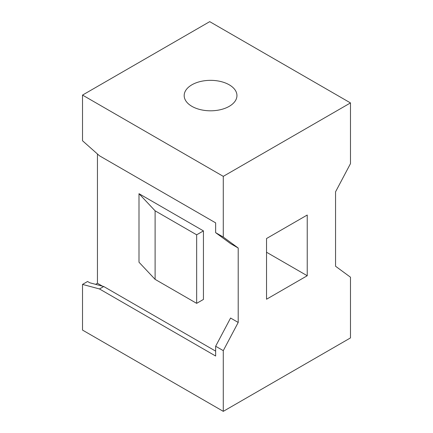 <?xml version="1.0" encoding="UTF-8"?>
<svg xmlns="http://www.w3.org/2000/svg" width="433" height="433" viewBox="0 0 433 433"><rect width="100%" height="100%" fill="white"/><g stroke="black" fill="none" stroke-linecap="round" stroke-linejoin="round"><path stroke-width="0.65" d="M203.44 230.892L203.44 299.436L196.658 303.349L155.106 279.361L138.998 262.225L138.998 193.686L203.44 230.892L196.658 234.81L155.106 210.822L138.998 193.686M155.106 279.361L155.106 210.822M196.658 303.349L196.658 234.81M82.519 284.411L99.482 288.957L103.72 286.511L89.793 282.776L87.574 281.493L82.519 284.411L82.519 330.081L223.282 411.35L350.481 337.913L350.481 277.207L335.553 266.241L335.553 191.824L350.481 163.625L350.481 102.919L209.718 21.65L82.519 95.087L82.519 140.752L99.482 155.793L215.65 222.865L215.65 232.656L223.282 237.062L238.21 248.028L238.21 322.444L223.282 350.643L215.65 346.238L230.578 318.038L238.21 322.444M215.65 232.656L230.578 243.622L238.21 248.028M97.447 153.986L97.447 283.279L102.453 286.17M266.528 252.239L307.23 275.74L307.23 215.033L266.528 238.529L266.528 299.235L307.23 275.74M99.482 288.957L215.65 356.029L215.65 346.238M103.72 286.511L215.65 351.131M97.447 283.279L95.612 284.335M191.911 106.345A26.381 15.231 0 0 0 220.662 109.646A26.381 15.231 0 0 0 236.948 95.574A26.381 15.231 0 0 0 229.219 84.803A26.381 15.231 0 0 0 200.468 81.501A26.381 15.231 0 0 0 184.182 95.574A26.381 15.231 0 0 0 191.911 106.345M223.282 237.062L223.282 176.355L82.519 95.087M350.481 102.919L223.282 176.355M223.282 411.35L223.282 350.643"/></g></svg>
